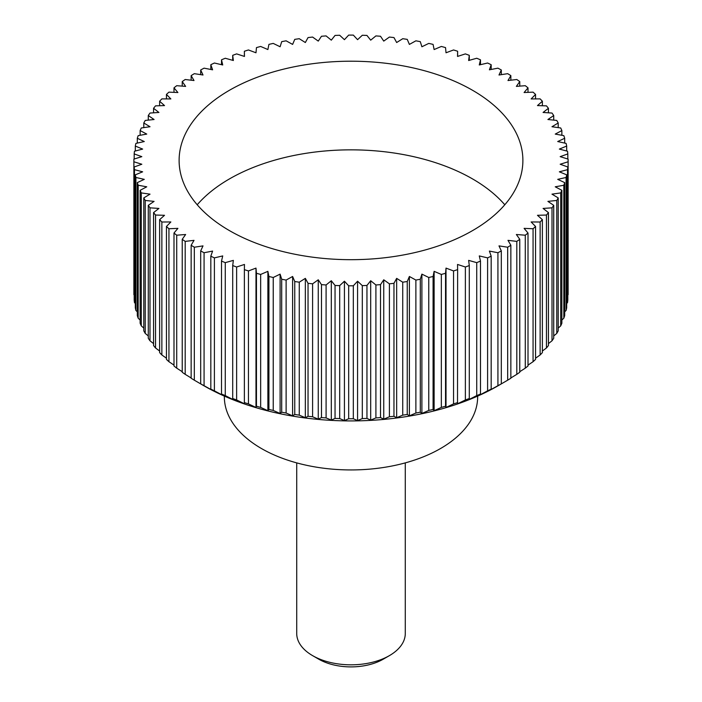 <?xml version="1.0" encoding="UTF-8"?>
<svg xmlns="http://www.w3.org/2000/svg" width="702" height="702" viewBox="0 0 702 702"><rect width="100%" height="100%" fill="white"/><g stroke="black" fill="none" stroke-linecap="round" stroke-linejoin="round"><path stroke-width="1.05" d="M477.65 396.103L477.65 396.814A126.65 73.122 180 0 1 399.464 464.373A126.65 73.122 180 0 1 261.442 448.525A126.65 73.122 180 0 1 224.35 396.814L224.35 396.103M197.209 204.765A171.885 99.236 180 0 1 472.543 178.913A171.885 99.236 180 0 1 504.791 204.765M472.543 90.277A171.885 99.236 180 0 1 522.885 160.442A171.885 99.236 180 0 1 416.777 252.132A171.885 99.236 180 0 1 229.457 230.616A171.885 99.236 180 0 1 179.115 160.442A171.885 99.236 180 0 1 285.223 68.761A171.885 99.236 180 0 1 472.543 90.277M507.678 247.227L507.678 380.186L498.13 385.731A208.073 120.13 180 0 1 203.87 385.74L194.322 380.186L194.322 247.227L203.01 245.884L200.684 250.904A217.12 125.351 0 0 0 204.071 252.738L212.601 251.079L210.819 256.169A217.12 125.351 0 0 0 214.4 257.88L222.727 255.923L221.507 261.065A217.12 125.351 0 0 0 225.272 262.645L233.362 260.381L232.704 265.558A217.12 125.351 0 0 0 236.627 266.997L244.463 264.452L244.375 269.638A217.12 125.351 0 0 0 248.447 270.937L255.984 268.103L256.458 273.289A217.12 125.351 0 0 0 260.661 274.438L267.883 271.341L268.919 276.491A217.12 125.351 0 0 0 273.236 277.483L280.107 274.131L281.704 279.247A217.12 125.351 0 0 0 286.118 280.072L292.611 276.474L294.752 281.52A217.12 125.351 0 0 0 299.263 282.186L305.344 278.369L308.038 283.318A217.12 125.351 0 0 0 312.601 283.827L318.26 279.791L321.481 284.635A217.12 125.351 0 0 0 326.097 284.968L331.3 280.739L335.047 285.46A217.12 125.351 0 0 0 339.689 285.626L344.428 281.212L348.675 285.793A217.12 125.351 0 0 0 353.325 285.793L357.572 281.212L362.311 285.626A217.12 125.351 0 0 0 366.953 285.46L370.7 280.739L375.903 284.968A217.12 125.351 0 0 0 380.519 284.635L383.74 279.791L389.399 283.827A217.12 125.351 0 0 0 393.962 283.318L396.656 278.369L402.737 282.186A217.12 125.351 0 0 0 407.248 281.52L409.389 276.474L415.882 280.072A217.12 125.351 0 0 0 420.296 279.247L421.893 274.131L428.764 277.483A217.12 125.351 0 0 0 433.081 276.491L434.117 271.341L441.339 274.438A217.12 125.351 0 0 0 445.542 273.289L446.016 268.103L453.553 270.937A217.12 125.351 0 0 0 457.625 269.638L457.537 264.452L465.373 266.997A217.12 125.351 0 0 0 469.296 265.558L468.638 260.381L476.728 262.645A217.12 125.351 0 0 0 480.493 261.065L479.273 255.923L487.6 257.88A217.12 125.351 0 0 0 491.181 256.169L489.399 251.079L497.929 252.738A217.12 125.351 0 0 0 501.316 250.904L498.99 245.884L507.678 247.227A217.12 125.351 0 0 0 510.854 245.27L507.985 240.356L516.804 241.383A217.12 125.351 0 0 0 519.77 239.312L516.365 234.503L525.28 235.205A217.12 125.351 0 0 0 528.009 233.038L524.096 228.361L533.064 228.747A217.12 125.351 0 0 0 535.556 226.474L531.142 221.955L540.136 222.007A217.12 125.351 0 0 0 542.374 219.656L537.478 215.303L546.454 215.031A217.12 125.351 0 0 0 548.438 212.601L543.076 208.433L552.009 207.836A217.12 125.351 0 0 0 553.72 205.344L547.911 201.377L556.765 200.456A217.12 125.351 0 0 0 558.204 197.903L551.974 194.156L560.705 192.918A217.12 125.351 0 0 0 561.863 190.321L555.247 186.802L563.829 185.249A217.12 125.351 0 0 0 564.698 182.617L557.713 179.352L566.102 177.483A217.12 125.351 0 0 0 566.689 174.824L559.354 171.815L567.532 169.656A217.12 125.351 0 0 0 567.821 166.979L560.178 164.242L568.111 161.785A217.12 125.351 0 0 0 568.12 160.442A217.12 125.351 0 0 0 568.111 159.108L560.178 156.651L567.821 153.913A217.12 125.351 0 0 0 567.532 151.237L559.354 149.078L566.689 146.069A217.12 125.351 0 0 0 566.102 143.401L557.713 141.541L564.698 138.276A217.12 125.351 0 0 0 563.829 135.644L555.247 134.091L561.863 130.572A217.12 125.351 0 0 0 560.705 127.975L551.974 126.737L558.204 122.99A217.12 125.351 0 0 0 556.765 120.437L547.911 119.515L553.72 115.549A217.12 125.351 0 0 0 552.009 113.057L543.076 112.46L548.438 108.292A217.12 125.351 0 0 0 546.454 105.862L537.478 105.59L542.374 101.237A217.12 125.351 0 0 0 540.136 98.885L531.142 98.938L535.556 94.419A217.12 125.351 0 0 0 533.064 92.146L524.096 92.532L528.009 87.855A217.12 125.351 0 0 0 525.28 85.688L516.365 86.39L519.77 81.581A217.12 125.351 0 0 0 516.804 79.51L507.985 80.537L510.854 75.623A217.12 125.351 0 0 0 507.678 73.666L498.99 75.009L501.316 69.989A217.12 125.351 0 0 0 497.929 68.155L489.399 69.814L491.181 64.724A217.12 125.351 0 0 0 487.6 63.013L479.273 64.97L480.493 59.828A217.12 125.351 0 0 0 476.728 58.248L468.638 60.512L469.296 55.335A217.12 125.351 0 0 0 465.373 53.896L457.537 56.441L457.625 51.255A217.12 125.351 0 0 0 453.553 49.956L446.016 52.782L445.542 47.604A217.12 125.351 0 0 0 441.339 46.455L434.117 49.552L433.081 44.393A217.12 125.351 0 0 0 428.764 43.41L421.893 46.762L420.296 41.646A217.12 125.351 0 0 0 415.882 40.821L409.389 44.41L407.248 39.373A217.12 125.351 0 0 0 402.737 38.707L396.656 42.524L393.962 37.575A217.12 125.351 0 0 0 389.399 37.066L383.74 41.102L380.519 36.258A217.12 125.351 0 0 0 375.903 35.916L370.7 40.154L366.953 35.433A217.12 125.351 0 0 0 362.311 35.267L357.572 39.672L353.325 35.1A217.12 125.351 0 0 0 348.675 35.1L344.428 39.672L339.689 35.267A217.12 125.351 0 0 0 335.047 35.433L331.3 40.154L326.097 35.916A217.12 125.351 0 0 0 321.481 36.258L318.26 41.102L312.601 37.066A217.12 125.351 0 0 0 308.038 37.575L305.344 42.524L299.263 38.707A217.12 125.351 0 0 0 294.752 39.373L292.611 44.41L286.118 40.821A217.12 125.351 0 0 0 281.704 41.646L280.107 46.762L273.236 43.41A217.12 125.351 0 0 0 268.919 44.393L267.883 49.552L260.661 46.455A217.12 125.351 0 0 0 256.458 47.604L255.984 52.782L248.447 49.956A217.12 125.351 0 0 0 244.375 51.255L244.463 56.441L236.627 53.896A217.12 125.351 0 0 0 232.704 55.335L233.362 60.512L225.272 58.248A217.12 125.351 0 0 0 221.507 59.828L222.727 64.97L214.4 63.013A217.12 125.351 0 0 0 210.819 64.724L212.601 69.814L204.071 68.155A217.12 125.351 0 0 0 200.684 69.989L203.01 75.009L194.322 73.666A217.12 125.351 0 0 0 191.146 75.623L194.015 80.537L185.196 79.51A217.12 125.351 0 0 0 182.23 81.581L185.635 86.39L176.72 85.688A217.12 125.351 0 0 0 173.991 87.855L177.904 92.532L168.936 92.146A217.12 125.351 0 0 0 166.444 94.419L170.858 98.938L161.864 98.885A217.12 125.351 0 0 0 159.626 101.237L164.522 105.59L155.546 105.862A217.12 125.351 0 0 0 153.562 108.292L158.924 112.46L149.991 113.057A217.12 125.351 0 0 0 148.28 115.549L154.089 119.515L145.235 120.437A217.12 125.351 0 0 0 143.796 122.99L150.026 126.737L141.295 127.975A217.12 125.351 0 0 0 140.137 130.572L146.753 134.091L138.171 135.644A217.12 125.351 0 0 0 137.302 138.276L144.287 141.541L135.898 143.401A217.12 125.351 0 0 0 135.31 146.069L142.646 149.078L134.468 151.237A217.12 125.351 0 0 0 134.179 153.913L141.822 156.651L133.889 159.108A217.12 125.351 0 0 0 133.88 160.442A217.12 125.351 0 0 0 133.889 161.785L141.822 164.242L134.179 166.979A217.12 125.351 0 0 0 134.468 169.656L142.646 171.815L135.31 174.824A217.12 125.351 0 0 0 135.898 177.483L144.287 179.352L137.302 182.617A217.12 125.351 0 0 0 138.171 185.249L146.753 186.802L140.137 190.321A217.12 125.351 0 0 0 141.295 192.918L150.026 194.156L143.796 197.903A217.12 125.351 0 0 0 145.235 200.456L154.089 201.377L148.28 205.344A217.12 125.351 0 0 0 149.991 207.836L158.924 208.433L153.562 212.601A217.12 125.351 0 0 0 155.546 215.031L164.522 215.303L159.626 219.656A217.12 125.351 0 0 0 161.864 222.007L170.858 221.955L166.444 226.474A217.12 125.351 0 0 0 168.936 228.747L177.904 228.361L173.991 233.038A217.12 125.351 0 0 0 176.72 235.205L185.635 234.503L182.23 239.312A217.12 125.351 0 0 0 185.196 241.383L194.015 240.356L191.146 245.27L191.146 378.229A217.12 125.351 0 0 0 194.322 380.186M568.111 161.785L568.111 294.743A217.12 125.351 0 0 0 568.12 293.401L568.12 160.442M567.532 169.656L567.532 302.615A217.12 125.351 0 0 0 567.821 299.938L567.821 166.979M567.532 302.615L566.689 303.501M566.102 177.483L566.102 310.442A217.12 125.351 0 0 0 566.689 307.783L566.689 174.824M566.102 310.442L564.698 311.837M563.829 185.249L563.829 318.208A217.12 125.351 0 0 0 564.698 315.575L564.698 182.617M563.829 318.208L561.863 320.033M560.705 192.918L560.705 325.877A217.12 125.351 0 0 0 561.863 323.28L561.863 190.321M560.705 325.877L558.204 328.08M556.765 200.456L556.765 333.415A217.12 125.351 0 0 0 558.204 330.861L558.204 197.903M556.765 333.415L553.72 335.942M552.009 207.836L552.009 340.795A217.12 125.351 0 0 0 553.72 338.303L553.72 205.344M552.009 340.795L548.438 343.603M546.454 215.031L546.454 347.99A217.12 125.351 0 0 0 548.438 345.56L548.438 212.601M546.454 347.99L542.374 351.026M540.136 222.007L540.136 354.966A217.12 125.351 0 0 0 542.374 352.615L542.374 219.656M540.136 354.966L535.556 358.204M533.064 228.747L533.064 361.705A217.12 125.351 0 0 0 535.556 359.433L535.556 226.474M533.064 361.705L528.009 365.101M525.28 235.205L525.28 368.164A217.12 125.351 0 0 0 528.009 365.996L528.009 233.038M525.28 368.164L519.77 371.7M516.804 241.383L516.804 374.341A217.12 125.351 0 0 0 519.77 372.271L519.77 239.312M516.804 374.341L510.854 377.966M507.678 380.186A217.12 125.351 0 0 0 510.854 378.229L510.854 245.27M498.622 385.451L501.316 383.862L501.316 250.904M497.929 252.738L497.929 385.696A217.12 125.351 0 0 0 501.316 383.862M497.929 385.696L489.399 390.435M489.127 390.637L491.181 389.127L491.181 256.169M487.6 257.88L487.6 390.838A217.12 125.351 0 0 0 491.181 389.127M487.6 390.838L479.273 395.279M479.08 395.463L480.493 394.024L480.493 261.065M476.728 262.645L476.728 395.603A217.12 125.351 0 0 0 480.493 394.024M476.728 395.603L468.638 399.736M468.532 399.921L469.296 398.517L469.296 265.558M465.373 266.997L465.373 399.956A217.12 125.351 0 0 0 469.296 398.517M465.373 399.956L457.537 403.808M457.52 403.983L457.625 269.638M453.553 270.937L453.553 403.896A217.12 125.351 0 0 0 457.625 402.597M453.553 403.896L446.016 407.458L446.016 268.103M446.086 407.643L445.542 406.247L445.542 273.289M441.339 274.438L441.339 407.397A217.12 125.351 0 0 0 445.542 406.247M441.339 407.397L434.117 410.696L434.117 271.341M434.275 410.881L433.081 409.459L433.081 276.491M428.764 277.483L428.764 410.442A217.12 125.351 0 0 0 433.081 409.459M428.764 410.442L421.893 413.487L421.893 274.131M422.139 413.68L420.296 412.206L420.296 279.247M415.882 280.072L415.882 413.03A217.12 125.351 0 0 0 420.296 412.206M415.882 413.03L409.389 415.838L409.389 276.474M409.722 416.04L407.248 414.478L407.248 281.52M402.737 282.186L402.737 415.145A217.12 125.351 0 0 0 407.248 414.478M402.737 415.145L396.656 417.725L396.656 278.369M397.078 417.936L393.962 416.277L393.962 283.318M389.399 283.827L389.399 416.786A217.12 125.351 0 0 0 393.962 416.277M389.399 416.786L383.74 419.147L383.74 279.791M384.24 419.375L380.519 417.593L380.519 284.635M375.903 284.968L375.903 417.927A217.12 125.351 0 0 0 380.519 417.593M375.903 417.927L369.884 420.428M371.279 420.349L366.953 418.418L366.953 285.46M362.311 285.626L362.311 418.585A217.12 125.351 0 0 0 366.953 418.418M362.311 418.585L356.835 420.875M358.239 420.849L353.325 418.752L353.325 285.793M348.675 285.793L348.675 418.752A217.12 125.351 0 0 0 353.325 418.752M348.675 418.752L343.761 420.849M345.165 420.875L339.689 418.585L339.689 285.626M335.047 285.46L335.047 418.418A217.12 125.351 0 0 0 339.689 418.585M335.047 418.418L330.721 420.349M332.116 420.428L326.097 417.927L326.097 284.968M321.481 284.635L321.481 417.593A217.12 125.351 0 0 0 326.097 417.927M321.481 417.593L317.76 419.375M318.26 279.791L318.26 419.147L312.601 416.786L312.601 283.827M308.038 283.318L308.038 416.277A217.12 125.351 0 0 0 312.601 416.786M308.038 416.277L304.922 417.936M305.344 278.369L305.344 417.725L299.263 415.145L299.263 282.186M294.752 281.52L294.752 414.478A217.12 125.351 0 0 0 299.263 415.145M294.752 414.478L292.278 416.04M292.611 276.474L292.611 415.838L286.118 413.03L286.118 280.072M281.704 279.247L281.704 412.206A217.12 125.351 0 0 0 286.118 413.03M281.704 412.206L279.861 413.68M280.107 274.131L280.107 413.487L273.236 410.442L273.236 277.483M268.919 276.491L268.919 409.459A217.12 125.351 0 0 0 273.236 410.442M268.919 409.459L267.725 410.881M267.883 271.341L267.883 410.696L260.661 407.397L260.661 274.438M256.458 273.289L256.458 406.247A217.12 125.351 0 0 0 260.661 407.397M256.458 406.247L255.914 407.643M255.984 268.103L255.984 407.458L248.447 403.896L248.447 270.937M244.375 269.638L244.375 402.597A217.12 125.351 0 0 0 248.447 403.896M244.375 402.597L244.48 403.983M244.463 403.808L236.627 399.956L236.627 266.997M232.704 265.558L232.704 398.517A217.12 125.351 0 0 0 236.627 399.956M232.704 398.517L233.468 399.921M233.362 399.736L225.272 395.603L225.272 262.645M221.507 261.065L221.507 394.024A217.12 125.351 0 0 0 225.272 395.603M221.507 394.024L222.92 395.463M222.727 395.279L214.4 390.838L214.4 257.88M210.819 256.169L210.819 389.127A217.12 125.351 0 0 0 214.4 390.838M210.819 389.127L212.873 390.637M212.601 390.435L204.071 385.696L204.071 252.738M200.684 250.904L200.684 383.862A217.12 125.351 0 0 0 204.071 385.696M200.684 383.862L203.378 385.451M296.718 462.881L296.718 633.485A54.282 31.336 0 0 0 312.618 655.642L312.618 655.642A54.282 31.336 0 0 0 389.382 655.642A54.282 31.336 0 0 0 405.282 633.485L405.282 462.881M318.761 659.187L312.618 655.642L318.761 659.187A45.595 26.325 180 0 0 383.239 659.187L389.382 655.642M191.146 377.966L185.196 374.341L185.196 241.383M182.23 239.312L182.23 372.271A217.12 125.351 0 0 0 185.196 374.341M182.23 371.7L176.72 368.164L176.72 235.205M173.991 233.038L173.991 365.996A217.12 125.351 0 0 0 176.72 368.164M173.991 365.101L168.936 361.705L168.936 228.747M166.444 226.474L166.444 359.433A217.12 125.351 0 0 0 168.936 361.705M166.444 358.204L161.864 354.966L161.864 222.007M159.626 219.656L159.626 352.615A217.12 125.351 0 0 0 161.864 354.966M159.626 351.026L155.546 347.99L155.546 215.031M153.562 212.601L153.562 345.56A217.12 125.351 0 0 0 155.546 347.99M153.562 343.603L149.991 340.795L149.991 207.836M148.28 205.344L148.28 338.303A217.12 125.351 0 0 0 149.991 340.795M148.28 335.942L145.235 333.415L145.235 200.456M143.796 197.903L143.796 330.861A217.12 125.351 0 0 0 145.235 333.415M143.796 328.08L141.295 325.877L141.295 192.918M140.137 190.321L140.137 323.28A217.12 125.351 0 0 0 141.295 325.877M140.137 320.033L138.171 318.208L138.171 185.249M137.302 182.617L137.302 315.575A217.12 125.351 0 0 0 138.171 318.208M137.302 311.837L135.898 310.442L135.898 177.483M135.31 174.824L135.31 307.783A217.12 125.351 0 0 0 135.898 310.442M135.31 303.501L134.468 302.615L134.468 169.656M134.179 166.979L134.179 299.938A217.12 125.351 0 0 0 134.468 302.615M134.179 295.059L133.889 161.785M133.88 160.442L133.88 293.401A217.12 125.351 0 0 0 133.889 294.743M203.87 385.74A208.073 120.13 180 0 1 203.87 385.731L203.01 385.24M191.146 245.27A217.12 125.351 0 0 0 194.322 247.227M134.179 159.021L134.179 153.913M135.31 151.009L135.31 146.069M137.302 143.094L137.302 138.276M140.137 135.284L140.137 130.572M143.796 127.615L143.796 122.99M148.28 120.121L148.28 115.549M153.562 112.82L153.562 108.292M159.626 105.739L159.626 101.237M166.444 98.912L166.444 94.419M173.991 92.366L173.991 87.855M182.23 86.118L182.23 81.581M191.146 80.204L191.146 75.623M200.684 74.649L200.684 69.989M210.819 69.463L210.819 64.724M221.507 64.681L221.507 59.828M232.704 60.328L232.704 55.335M244.375 56.414L244.375 51.255M457.625 51.255L457.625 56.414M469.296 55.335L469.296 60.328M480.493 59.828L480.493 64.681M491.181 64.724L491.181 69.463M501.316 69.989L501.316 74.649M510.854 75.623L510.854 80.204M519.77 81.581L519.77 86.118M528.009 87.855L528.009 92.366M535.556 94.419L535.556 98.912M542.374 101.237L542.374 105.739M548.438 108.292L548.438 112.82M553.72 115.549L553.72 120.121M558.204 122.99L558.204 127.615M561.863 130.572L561.863 135.284M564.698 138.276L564.698 143.094M566.689 146.069L566.689 151.009M567.821 153.913L567.821 159.021M370.7 420.094L370.7 280.739M357.572 420.568L357.572 281.212M344.428 420.568L344.428 281.212M331.3 420.094L331.3 280.739"/></g></svg>
